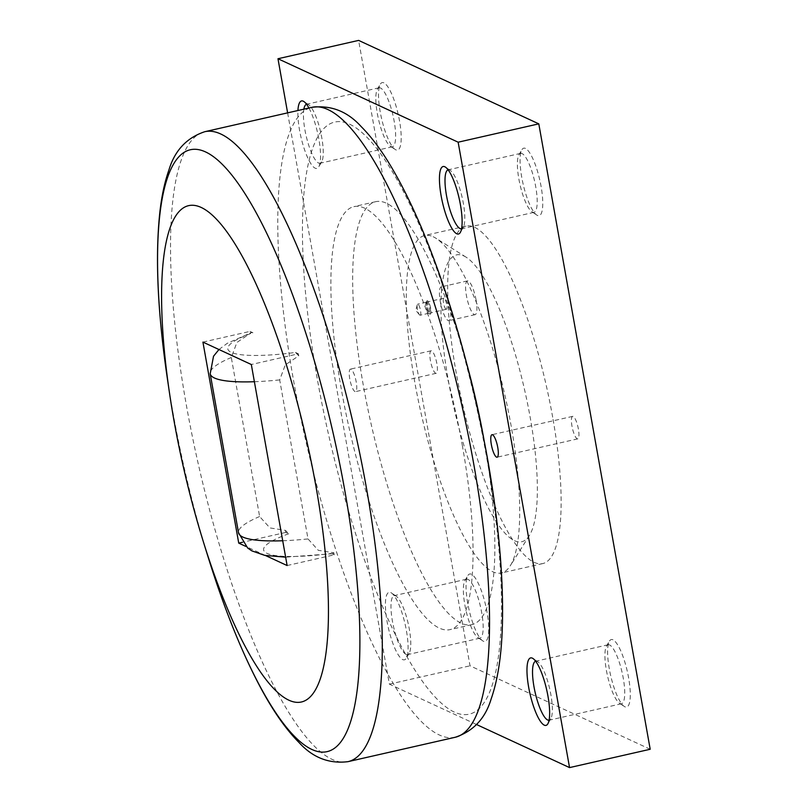 <?xml version="1.0" encoding="UTF-8"?>
<svg xmlns="http://www.w3.org/2000/svg" width="808" height="808" viewBox="0 0 808 808"><rect width="100%" height="100%" fill="white"/><g stroke="black" fill="none" stroke-linecap="round" stroke-linejoin="round"><path stroke-width="0.61" stroke-dasharray="4.04 3.03" d="M483.901 439.289A216.877 53.722 77.2 0 1 484.245 441.188A216.877 53.722 77.2 0 1 471.852 624.655A216.877 53.722 77.2 0 1 363.277 385.153A216.877 53.722 77.2 0 1 375.669 201.687A216.877 53.722 77.2 0 1 466.691 363.58M462.449 446.147A216.877 53.722 -102.8 0 0 353.874 206.646A216.877 53.722 -102.8 0 0 341.481 390.113A216.877 53.722 -102.8 0 0 450.056 629.614A216.877 53.722 -102.8 0 0 462.449 446.147M433.159 236.734A173.043 42.864 77.2 0 1 435.754 238.148A173.043 42.864 77.2 0 1 511.252 426.604A173.043 42.864 77.2 0 1 510.262 565.782A173.043 42.864 77.2 0 1 501.364 572.983A173.043 42.864 77.2 0 1 492.829 571.771A173.043 42.864 77.2 0 1 414.736 381.891A173.043 42.864 77.2 0 1 424.624 235.512A173.043 42.864 77.2 0 1 433.159 236.734M463.782 255.914A147.086 36.431 77.2 0 1 466.004 257.116A147.086 36.431 77.2 0 1 524.675 390.224A147.086 36.431 77.2 0 1 529.331 535.603A147.086 36.431 77.2 0 1 514.514 540.693A147.086 36.431 77.2 0 1 448.127 379.295A147.086 36.431 77.2 0 1 463.782 255.914M285.456 530.371L285.82 532.411L288.729 533.765L285.456 530.371L269.933 527.927L259.62 516.524L231.3 357.489L236.896 342.471L251.399 332.593L252.924 332.745A86.749 15.786 169.9 0 0 231.26 352.359A86.749 15.786 169.9 0 0 295.476 352.45L298.758 355.843L285.285 364.883L279.689 379.911L308.01 538.936L318.322 550.339L333.845 552.783L332.492 553.702L331.29 553.48L334.209 554.823L333.845 552.783M436.845 363.529A11.534 2.858 -102.8 0 0 431.068 350.793A11.534 2.858 -102.8 0 0 430.411 360.55A11.534 2.858 -102.8 0 0 436.189 373.296A11.534 2.858 -102.8 0 0 436.845 363.529M349.763 378.891A11.534 2.858 77.2 0 1 350.419 369.135A11.534 2.858 77.2 0 1 356.197 381.871A11.534 2.858 77.2 0 1 355.54 391.627A11.534 2.858 77.2 0 1 349.763 378.891M578.407 429.109A11.534 2.858 -102.8 0 0 572.63 416.373A11.534 2.858 -102.8 0 0 571.973 426.129A11.534 2.858 -102.8 0 0 577.75 438.865A11.534 2.858 -102.8 0 0 578.407 429.109M468.044 579.407A30.239 7.494 -102.8 0 0 466.559 579.195A30.239 7.494 -102.8 0 0 464.913 580.599A30.239 7.494 -102.8 0 0 465.964 610.333A30.239 7.494 -102.8 0 0 477.881 637.603A30.239 7.494 -102.8 0 0 478.477 637.946A30.239 7.494 -102.8 0 0 479.972 638.158A30.239 7.494 -102.8 0 0 481.164 609.808A30.239 7.494 -102.8 0 0 468.044 579.407M406.091 654.409A30.239 7.494 77.2 0 1 392.971 624.008A30.239 7.494 77.2 0 1 394.163 595.658A30.239 7.494 77.2 0 1 395.657 595.87A30.239 7.494 77.2 0 1 396.253 596.213A30.239 7.494 77.2 0 1 408.171 623.473A30.239 7.494 77.2 0 1 409.222 653.217A30.239 7.494 77.2 0 1 407.575 654.621A30.239 7.494 77.2 0 1 406.091 654.409M471.428 574.236A34.613 8.575 -102.8 0 0 467.832 575.599A34.613 8.575 -102.8 0 0 469.034 609.636A34.613 8.575 -102.8 0 0 482.669 640.845A34.613 8.575 -102.8 0 0 483.356 641.239A34.613 8.575 -102.8 0 0 487.042 612.212A34.613 8.575 -102.8 0 0 471.428 574.236M390.779 592.577A34.613 8.575 77.2 0 1 391.456 592.961A34.613 8.575 77.2 0 1 405.101 624.18A34.613 8.575 77.2 0 1 406.303 658.217A34.613 8.575 77.2 0 1 402.707 659.58A34.613 8.575 77.2 0 1 387.093 621.605A34.613 8.575 77.2 0 1 390.779 592.577M380.517 88.011A30.239 7.494 -102.8 0 0 379.023 87.799A30.239 7.494 -102.8 0 0 377.386 89.203A30.239 7.494 -102.8 0 0 378.427 118.948A30.239 7.494 -102.8 0 0 390.345 146.218A30.239 7.494 -102.8 0 0 390.951 146.561A30.239 7.494 -102.8 0 0 392.435 146.773A30.239 7.494 -102.8 0 0 393.637 118.412A30.239 7.494 -102.8 0 0 380.517 88.011M306.575 104.282A30.239 7.494 77.2 0 1 306.636 104.262A30.239 7.494 77.2 0 1 308.131 104.474A30.239 7.494 77.2 0 1 308.727 104.818A30.239 7.494 77.2 0 1 320.645 132.088A30.239 7.494 77.2 0 1 321.695 161.832A30.239 7.494 77.2 0 1 320.049 163.236A30.239 7.494 77.2 0 1 318.554 163.024A30.239 7.494 77.2 0 1 307.293 140.41A30.239 7.494 77.2 0 1 303.859 109.171M383.891 82.85A34.613 8.575 -102.8 0 0 380.305 84.214A34.613 8.575 -102.8 0 0 381.507 118.251A34.613 8.575 -102.8 0 0 395.142 149.46A34.613 8.575 -102.8 0 0 395.829 149.854A34.613 8.575 -102.8 0 0 399.516 120.816A34.613 8.575 -102.8 0 0 383.891 82.85M308.929 108.02A34.613 8.575 77.2 0 1 319.099 140.521A34.613 8.575 77.2 0 1 318.766 166.832A34.613 8.575 77.2 0 1 315.181 168.195A34.613 8.575 77.2 0 1 303.151 145.349A34.613 8.575 77.2 0 1 297.93 110.524M609.616 644.976A30.239 7.494 -102.8 0 0 608.121 644.764A30.239 7.494 -102.8 0 0 606.475 646.168A30.239 7.494 -102.8 0 0 607.525 675.912A30.239 7.494 -102.8 0 0 619.443 703.182A30.239 7.494 -102.8 0 0 620.039 703.526A30.239 7.494 -102.8 0 0 621.534 703.738A30.239 7.494 -102.8 0 0 622.726 675.377A30.239 7.494 -102.8 0 0 609.616 644.976M535.664 661.237A30.239 7.494 77.2 0 1 535.734 661.227A30.239 7.494 77.2 0 1 537.219 661.439A30.239 7.494 77.2 0 1 537.825 661.782A30.239 7.494 77.2 0 1 549.743 689.052A30.239 7.494 77.2 0 1 550.783 718.797A30.239 7.494 77.2 0 1 549.137 720.201A30.239 7.494 77.2 0 1 549.076 720.211M612.989 639.805A34.613 8.575 -102.8 0 0 609.394 641.168A34.613 8.575 -102.8 0 0 610.596 675.215A34.613 8.575 -102.8 0 0 624.241 706.424A34.613 8.575 -102.8 0 0 624.927 706.818A34.613 8.575 -102.8 0 0 628.604 677.781A34.613 8.575 -102.8 0 0 612.989 639.805M522.079 153.591A30.239 7.494 -102.8 0 0 520.594 153.379A30.239 7.494 -102.8 0 0 518.948 154.782A30.239 7.494 -102.8 0 0 519.988 184.527A30.239 7.494 -102.8 0 0 531.906 211.787A30.239 7.494 -102.8 0 0 532.512 212.13A30.239 7.494 -102.8 0 0 533.997 212.342A30.239 7.494 -102.8 0 0 535.199 183.992A30.239 7.494 -102.8 0 0 522.079 153.591M448.137 169.852A30.239 7.494 77.2 0 1 448.198 169.842A30.239 7.494 77.2 0 1 449.692 170.054A30.239 7.494 77.2 0 1 450.288 170.397A30.239 7.494 77.2 0 1 462.206 197.667A30.239 7.494 77.2 0 1 463.257 227.401A30.239 7.494 77.2 0 1 461.61 228.805A30.239 7.494 77.2 0 1 461.55 228.826M525.452 148.419A34.613 8.575 -102.8 0 0 521.867 149.783A34.613 8.575 -102.8 0 0 523.069 183.82A34.613 8.575 -102.8 0 0 536.704 215.039A34.613 8.575 -102.8 0 0 537.391 215.423A34.613 8.575 -102.8 0 0 541.077 186.396A34.613 8.575 -102.8 0 0 525.452 148.419M552.672 417.18A173.043 42.864 -102.8 0 0 466.034 226.099A173.043 42.864 -102.8 0 0 456.146 372.478A173.043 42.864 -102.8 0 0 542.784 563.57A173.043 42.864 -102.8 0 0 552.672 417.18M419.908 315.181A5.676 1.404 -102.8 0 0 420.19 315.221A5.676 1.404 -102.8 0 0 420.413 309.898A5.676 1.404 -102.8 0 0 417.958 304.192A5.676 1.404 -102.8 0 0 417.675 304.151A5.676 1.404 -102.8 0 0 417.201 304.858A5.676 1.404 -102.8 0 0 417.564 309.999A5.676 1.404 -102.8 0 0 419.453 314.787A5.676 1.404 -102.8 0 0 419.908 315.181M426.584 302.232A5.676 1.404 -102.8 0 0 426.301 302.192A5.676 1.404 -102.8 0 0 425.998 302.455A5.676 1.404 -102.8 0 0 426.19 308.03A5.676 1.404 -102.8 0 0 428.432 313.151A5.676 1.404 -102.8 0 0 428.543 313.211A5.676 1.404 -102.8 0 0 428.826 313.251A5.676 1.404 -102.8 0 0 429.048 307.939A5.676 1.404 -102.8 0 0 426.584 302.232M427.553 300.758A6.918 1.717 -102.8 0 0 426.836 301.031A6.918 1.717 -102.8 0 0 427.068 307.838A6.918 1.717 -102.8 0 0 429.795 314.08A6.918 1.717 -102.8 0 0 429.937 314.15A6.918 1.717 -102.8 0 0 430.674 308.353A6.918 1.717 -102.8 0 0 427.553 300.758M446.066 309.232A5.676 1.404 77.2 0 1 443.612 303.525A5.676 1.404 77.2 0 1 443.834 298.202A5.676 1.404 77.2 0 1 444.117 298.243A5.676 1.404 77.2 0 1 446.571 303.949A5.676 1.404 77.2 0 1 446.349 309.272A5.676 1.404 77.2 0 1 446.066 309.232M427.765 301.96A5.676 1.404 -102.8 0 0 427.483 301.919A5.676 1.404 -102.8 0 0 427.26 307.242A5.676 1.404 -102.8 0 0 429.725 312.949A5.676 1.404 -102.8 0 0 429.997 312.989A5.676 1.404 -102.8 0 0 430.23 307.666A5.676 1.404 -102.8 0 0 427.765 301.96M476.074 300.021A17.301 4.282 -102.8 0 0 467.408 280.911A17.301 4.282 -102.8 0 0 466.418 295.556A17.301 4.282 -102.8 0 0 475.084 314.666A17.301 4.282 -102.8 0 0 476.074 300.021M449.915 305.969A17.301 4.282 -102.8 0 0 441.249 286.86A17.301 4.282 -102.8 0 0 440.269 301.505A17.301 4.282 -102.8 0 0 448.925 320.614A17.301 4.282 -102.8 0 0 449.915 305.969M287.618 112.868L389.375 684.144L476.569 724.534M650.198 749.258L470.024 665.802L358.621 40.4M389.375 684.144L470.024 665.802M288.729 533.765A86.749 15.786 -10.1 0 0 267.074 553.389A86.749 15.786 -10.1 0 0 331.29 553.48M202.929 342.097L250.005 331.391L250.369 333.431M285.82 532.411L242.39 542.289M295.476 352.45L298.394 353.803L251.318 364.509M250.005 331.391L252.924 332.745M298.758 355.843L298.394 353.803M287.123 565.539L334.209 554.823M265.468 555.51L245.854 546.42M455.278 737.26A323.018 80.012 77.2 0 1 439.35 734.987A323.018 80.012 77.2 0 1 293.567 380.558A323.018 80.012 77.2 0 1 312.029 107.312M349.601 124.19A303.636 75.215 77.2 0 1 486.638 457.348A303.636 75.215 77.2 0 1 454.318 712.07A303.636 75.215 77.2 0 1 317.281 378.901A303.636 75.215 77.2 0 1 349.601 124.19M348.036 761.651A323.018 80.012 77.2 0 1 332.108 759.379A323.018 80.012 77.2 0 1 186.325 404.949A323.018 80.012 77.2 0 1 204.788 131.704M167.115 376.831A308.646 76.457 -102.8 0 0 172.649 410.828A308.646 76.457 -102.8 0 0 208.07 556.924M282.709 540.754A108.444 19.735 -10.1 0 0 308.01 538.936M254.379 381.719A108.444 19.735 -10.1 0 0 279.689 379.911M259.62 516.524A108.444 19.735 -10.1 0 0 238.522 532.765M231.3 357.489A108.444 19.735 -10.1 0 0 210.201 373.74M375.669 201.687L353.874 206.646M466.004 257.116L435.754 238.148M529.331 535.603L510.262 565.782M431.068 350.793L350.419 369.135M572.63 416.373L491.981 434.704M466.559 579.195L394.163 595.658M477.881 637.603L482.669 640.845M464.913 580.599L467.832 575.599M396.253 596.213L391.456 592.961M409.222 653.217L406.303 658.217M379.023 87.799L306.636 104.262M390.345 146.218L395.142 149.46M377.386 89.203L380.305 84.214M308.727 104.818L303.929 101.576M321.695 161.832L318.766 166.832M608.121 644.764L535.734 661.227M619.443 703.182L624.241 706.424M606.475 646.168L609.394 641.168M537.825 661.782L533.028 658.54M550.783 718.797L547.864 723.786M520.594 153.379L448.198 169.842M531.906 211.787L536.704 215.039M518.948 154.782L521.867 149.783M450.288 170.397L445.491 167.155M463.257 227.401L460.338 232.401M466.034 226.099L424.624 235.512M426.301 302.192L417.675 304.151M428.432 313.151L429.795 314.08M425.998 302.455L426.836 301.031M443.834 298.202L427.483 301.919M467.408 280.911L441.249 286.86M475.084 314.666L448.925 320.614M446.349 309.272L429.997 312.989M428.826 313.251L420.19 315.221M417.201 304.858L415.837 310.393L419.453 314.787M542.784 563.57L501.364 572.983M533.997 212.342L461.61 228.805M621.534 703.738L549.137 720.201M392.435 146.773L320.049 163.236M479.972 638.158L407.575 654.621M577.75 438.865L497.102 457.207M436.189 373.296L355.54 391.627M332.492 553.702L285.638 557.177M218.958 349.521L227.23 343.339L251.399 332.593M471.852 624.655L450.056 629.614"/><path stroke-width="1.21" d="M466.691 363.58A216.877 53.722 77.2 0 1 483.901 439.289M201.131 207.424A254.52 63.044 -102.8 0 0 169.478 392.9A254.52 63.044 -102.8 0 0 203.252 541.41A254.52 63.044 -102.8 0 0 288.911 700.213A254.52 63.044 -102.8 0 0 316.009 486.699A254.52 63.044 -102.8 0 0 201.131 207.424M491.325 444.471A11.534 2.858 77.2 0 1 491.981 434.704A11.534 2.858 77.2 0 1 497.758 447.45A11.534 2.858 77.2 0 1 497.102 457.207A11.534 2.858 77.2 0 1 491.325 444.471M303.859 109.171A30.239 7.494 77.2 0 1 306.575 104.282M297.93 110.524A34.613 8.575 77.2 0 1 303.242 101.182A34.613 8.575 77.2 0 1 303.929 101.576A34.613 8.575 77.2 0 1 308.929 108.02M549.076 720.211A30.239 7.494 77.2 0 1 547.652 719.989A30.239 7.494 77.2 0 1 534.553 689.709A30.239 7.494 77.2 0 1 535.664 661.237M532.341 658.146A34.613 8.575 77.2 0 1 533.028 658.54A34.613 8.575 77.2 0 1 546.663 689.749A34.613 8.575 77.2 0 1 547.864 723.786A34.613 8.575 77.2 0 1 544.269 725.15A34.613 8.575 77.2 0 1 528.654 687.184A34.613 8.575 77.2 0 1 532.341 658.146M461.55 228.826A30.239 7.494 77.2 0 1 460.116 228.593A30.239 7.494 77.2 0 1 447.026 198.324A30.239 7.494 77.2 0 1 448.137 169.852M444.804 166.761A34.613 8.575 77.2 0 1 445.491 167.155A34.613 8.575 77.2 0 1 459.136 198.364A34.613 8.575 77.2 0 1 460.338 232.401A34.613 8.575 77.2 0 1 456.742 233.764A34.613 8.575 77.2 0 1 441.128 195.788A34.613 8.575 77.2 0 1 444.804 166.761M476.569 724.534L569.549 767.6L458.146 142.198L277.972 58.742L287.618 112.868M277.972 58.742L358.621 40.4L538.795 123.856L650.198 749.258L569.549 767.6M458.146 142.198L538.795 123.856M242.39 542.289L238.734 543.117L202.929 342.097L251.318 364.509L287.123 565.539L265.468 555.51M245.854 546.42L238.734 543.117M204.788 131.704L312.029 107.312A323.018 80.012 77.2 0 1 327.957 109.585A323.018 80.012 77.2 0 1 473.74 464.024A323.018 80.012 77.2 0 1 455.278 737.26L348.036 761.651A323.018 80.012 77.2 0 0 366.499 488.406A323.018 80.012 77.2 0 0 220.715 133.977A323.018 80.012 77.2 0 0 204.788 131.704C186.688 137.764 174.73 150.541 168.902 170.054C164.6 182.204 161.549 196.576 159.752 213.171C155.156 257.136 157.611 311.686 167.115 376.831A308.646 76.457 -102.8 0 1 205.505 151.904A308.646 76.457 -102.8 0 1 344.804 490.577A308.646 76.457 -102.8 0 1 311.949 749.491A308.646 76.457 -102.8 0 1 208.07 556.924C222.594 603.606 238.37 643.814 255.368 677.569C269.589 705.879 284.133 727.513 298.99 742.481C312.716 757.621 329.068 764.014 348.036 761.651M285.638 557.177L264.62 555.338L251.884 550.884L247.672 548.026L238.522 532.765A108.444 19.735 -10.1 0 0 242.844 537.047A108.444 19.735 -10.1 0 0 282.709 540.754M238.522 532.765L210.201 373.74A108.444 19.735 -10.1 0 0 214.514 378.023A108.444 19.735 -10.1 0 0 254.379 381.719M312.029 107.312C331.058 104.959 347.44 111.383 361.186 126.603C370.478 135.896 379.598 147.834 388.557 162.418C401.303 183.113 413.706 208.343 425.786 238.128C452.248 304.252 472.791 377.578 487.416 458.116C498.213 519.201 503.243 573.246 502.495 620.241C501.98 652.531 498.203 678.781 491.143 698.971C485.315 718.453 473.357 731.22 455.278 737.26M203.252 541.41L208.07 556.924M169.478 392.9L167.115 376.831M210.201 373.74L213.524 356.237L218.958 349.521"/></g></svg>
